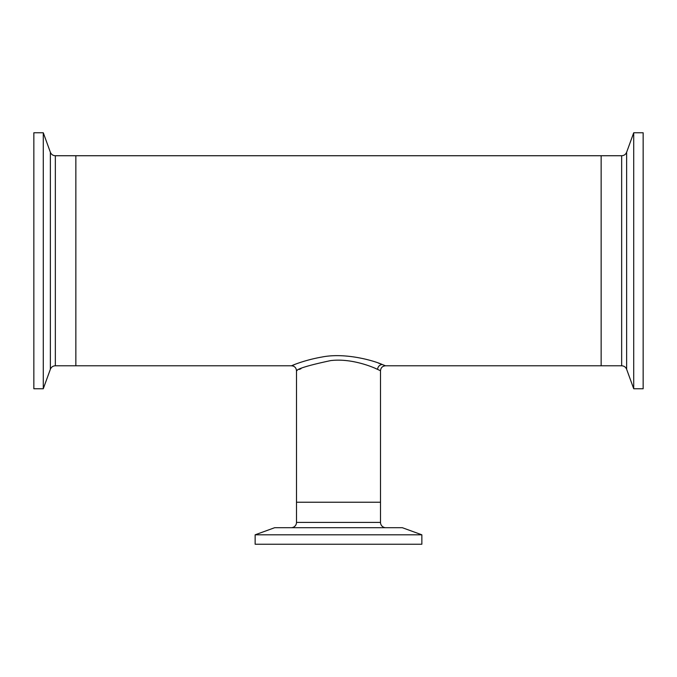 <?xml version="1.0" encoding="UTF-8"?>
<svg xmlns="http://www.w3.org/2000/svg" width="677" height="677" viewBox="0 0 677 677"><rect width="100%" height="100%" fill="white"/><g stroke="black" fill="none" stroke-linecap="round" stroke-linejoin="round"><path stroke-width="1.02" d="M299.234 369.464L301.003 368.686M375.32 368.39L377.402 369.303M385.805 527.696A5.289 5.289 0 0 1 380.508 522.407L380.508 502.232L296.492 502.232L380.508 502.232L380.508 370.742L377.588 369.388C370.818 366.088 350.331 358.192 330.664 360.596C309.499 365.115 298.108 368.5 296.492 370.742L297.178 370.421M294.766 364.497C284.628 369.05 299.073 361.027 322.032 357.016C345.042 352.429 373.399 360.494 382.209 364.488L385.467 365.783C382.463 366.079 380.804 367.729 380.508 370.742M381.684 364.294L378.409 363.084M291.195 527.696A5.289 5.289 0 0 0 296.492 522.407L296.492 370.742C296.196 367.729 294.537 366.079 291.533 365.783L75.858 365.783L75.858 155.735L75.858 365.783L55.345 365.783L55.345 155.735C52.958 155.617 51.3 154.458 50.369 152.249L43.277 132.76L33.85 132.76L33.85 388.75L43.277 388.75L43.277 132.76M55.345 155.735L621.655 155.735L621.655 365.783L601.142 365.783L601.142 155.735L601.142 365.783L385.467 365.783M421.856 534.813L402.316 527.696L274.684 527.696L255.144 534.813L255.144 544.24L421.856 544.24L421.856 534.813L255.144 534.813M633.723 199.207L633.723 388.75L643.15 388.75L643.15 132.76L633.723 132.76L633.723 199.207M382.209 364.488A4.959 4.57 -68.1 0 0 377.588 369.388M296.492 522.407L380.508 522.407M55.345 365.783C52.958 365.902 51.3 367.061 50.369 369.261L50.369 152.249M621.655 155.735C624.042 155.617 625.7 154.458 626.631 152.249L626.631 369.261L633.723 388.75M50.369 369.261L43.277 388.75M626.631 152.249L633.723 132.76M621.655 365.783C624.042 365.902 625.7 367.061 626.631 369.261"/></g></svg>
